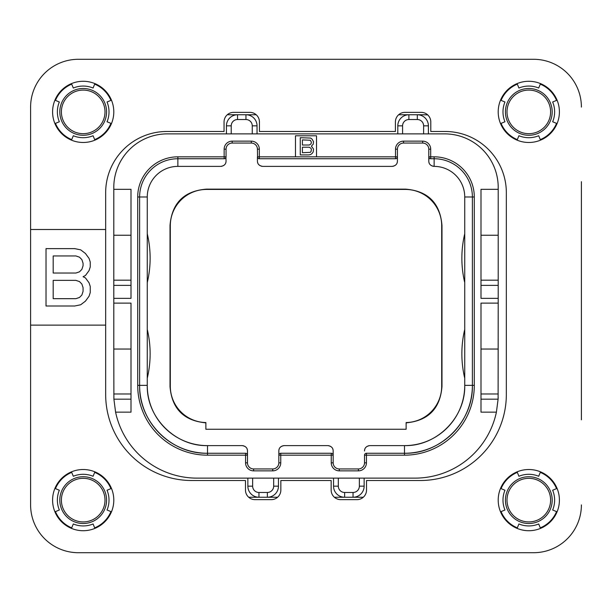 <?xml version="1.0" encoding="UTF-8"?>
<svg xmlns="http://www.w3.org/2000/svg" width="612" height="612" viewBox="0 0 612 612"><rect width="100%" height="100%" fill="white"/><g stroke="black" fill="none" stroke-linecap="round" stroke-linejoin="round"><path stroke-width="0.92" d="M498.168 397.333A83.194 83.194 0 0 1 498.099 399.169L496.409 412.144L480.994 412.144L480.994 303.131L498.206 303.131L498.206 298.35L480.994 298.35L480.994 189.338L498.206 189.338L498.206 187.425A53.55 53.55 0 0 0 444.656 133.875L167.344 133.875A53.55 53.55 0 0 0 113.794 187.425L113.794 189.338L131.006 189.338L131.006 298.35L113.794 298.35L113.794 303.131L131.006 303.131L131.006 412.144L115.591 412.144A83.194 83.194 0 0 0 196.988 478.125L415.012 478.125A83.194 83.194 0 0 0 496.409 412.144M498.206 303.131L498.099 399.169L480.994 399.169M498.206 393.975L480.994 393.975M316.519 156.825L316.519 135.787L295.481 135.787L295.481 156.825L397.418 156.825L397.28 157.544M247.86 478.125L247.86 486.158A11.092 11.092 0 0 0 258.952 497.25L267.368 497.25A11.092 11.092 0 0 0 278.46 486.158L278.46 478.125M333.54 478.125L333.54 486.158A11.092 11.092 0 0 0 344.632 497.25L334.389 497.25M277.611 497.25L267.368 497.25L267.368 492.469A6.311 6.311 0 0 0 273.679 486.158L273.679 478.125M338.321 478.125L338.321 486.158A6.311 6.311 0 0 0 344.632 492.469L344.632 497.25L353.048 497.25A11.092 11.092 0 0 0 364.14 486.158L364.14 478.125M344.632 492.469L353.048 492.469L353.048 497.25L363.291 497.25L353.048 497.25A11.092 11.092 0 0 0 364.14 486.158L359.359 486.158L359.359 478.125M258.952 497.25L248.709 497.25L258.952 497.25L258.952 492.469L267.368 492.469M428.4 133.875L428.4 125.843A11.092 11.092 0 0 0 417.308 114.75L421.706 114.75A95.625 95.625 0 0 1 427.765 114.941M423.619 133.875L423.619 125.843L428.4 125.843A11.092 11.092 0 0 0 417.308 114.75L408.892 114.75A11.092 11.092 0 0 0 397.8 125.843L397.8 133.875M257.04 133.875L257.04 125.843A11.092 11.092 0 0 0 245.947 114.75L237.532 114.75A11.092 11.092 0 0 0 226.44 125.843L226.44 133.875M227.289 114.75L237.532 114.75L227.289 114.75M423.619 125.843A6.311 6.311 0 0 0 417.308 119.531L417.308 114.75L421.706 114.75M252.259 133.875L252.259 125.843A6.311 6.311 0 0 0 245.947 119.531L245.947 114.75L256.191 114.75M398.649 114.75L408.892 114.75L408.892 119.531A6.311 6.311 0 0 0 402.581 125.843L402.581 133.875M131.006 285.376L113.794 285.376L113.794 235.238L131.006 235.238M113.794 285.376L113.794 298.35M113.794 303.131L113.794 349.031L131.006 349.031M115.591 412.144L113.901 399.169L113.794 349.031M113.794 189.338L113.794 235.238M131.006 280.181L113.794 280.181M131.006 393.975L113.794 393.975M501.067 511.609A30.026 30.026 0 0 0 517.316 527.858M540.297 527.858A30.026 30.026 0 0 0 556.545 511.609M556.545 488.628A30.026 30.026 0 0 0 540.297 472.38M517.316 472.38A30.026 30.026 0 0 0 501.067 488.628M110.933 488.628A30.026 30.026 0 0 0 94.684 472.38M71.703 472.38A30.026 30.026 0 0 0 55.455 488.628M55.455 511.609A30.026 30.026 0 0 0 71.703 527.858M94.684 527.858A30.026 30.026 0 0 0 110.933 511.609M110.933 100.391A30.026 30.026 0 0 0 94.684 84.142M71.703 84.142A30.026 30.026 0 0 0 55.455 100.391M55.455 123.372A30.026 30.026 0 0 0 71.703 139.62M94.684 139.62A30.026 30.026 0 0 0 110.933 123.372M501.067 123.372A30.026 30.026 0 0 0 517.316 139.62M540.297 139.62A30.026 30.026 0 0 0 556.545 123.372M556.545 100.391A30.026 30.026 0 0 0 540.297 84.142M517.316 84.142A30.026 30.026 0 0 0 501.067 100.391M581.4 181.688L581.4 419.794M533.587 552.712L78.412 552.712L533.587 552.712A47.812 47.812 0 0 0 581.4 504.9M30.6 419.794L30.6 504.9A47.812 47.812 0 0 0 78.412 552.712M78.412 59.288L533.587 59.288L78.412 59.288A47.812 47.812 0 0 0 30.6 107.1L30.6 181.688M406.123 429.257L205.877 429.257L205.877 422.555A36.337 36.337 0 0 1 170.304 386.226L170.304 225.774A36.337 36.337 0 0 1 206.649 189.429L405.351 189.429A36.337 36.337 0 0 1 441.696 225.774L441.696 386.226A36.337 36.337 0 0 1 406.123 422.555L406.123 429.257M397.31 162.096A5.355 5.355 0 0 1 397.027 163.044M396.033 164.628A5.355 5.355 0 0 1 395.337 165.271M394.862 165.6A5.355 5.355 0 0 1 394.48 165.814M393.432 166.212A5.355 5.355 0 0 1 392.797 166.334M395.995 158.676L395.505 158.738L395.505 149.175A8.033 8.033 0 0 1 403.538 141.143L422.663 141.143A8.033 8.033 0 0 1 430.695 149.175L430.695 158.738L434.137 158.738A38.25 38.25 0 0 1 472.387 196.988L472.387 385.369L464.738 385.369C465.564 417.56 436.685 446.439 404.494 445.613A60.244 60.244 0 0 0 464.738 385.369L464.738 196.988A30.6 30.6 0 0 0 434.137 166.388C430.58 165.852 428.798 164.07 428.783 161.032L428.783 149.175A6.12 6.12 0 0 0 422.663 143.055L403.538 143.055A6.12 6.12 0 0 0 397.418 149.175L397.418 161.032C397.402 164.07 395.62 165.852 392.062 166.388L262.778 166.388C259.22 165.852 257.438 164.07 257.423 161.032L257.423 156.825L257.423 161.032M433.403 166.334A5.355 5.355 0 0 1 432.768 166.212M431.72 165.814A5.355 5.355 0 0 1 431.338 165.6M430.863 165.271A5.355 5.355 0 0 1 430.167 164.628M429.173 163.044A5.355 5.355 0 0 1 428.89 162.096M364.63 449.904A5.355 5.355 0 0 1 364.913 448.956M365.907 447.372A5.355 5.355 0 0 1 366.603 446.729M367.078 446.4A5.355 5.355 0 0 1 367.46 446.186M368.508 445.788A5.355 5.355 0 0 1 369.143 445.666M430.205 158.676L430.695 158.738A1.913 1.913 0 0 1 428.783 156.825L434.137 156.825A40.163 40.163 0 0 1 474.3 196.988L474.3 385.369L472.387 385.369A67.894 67.894 0 0 1 404.494 453.262L366.435 453.262A1.913 1.913 0 0 0 364.522 455.175L364.522 462.825A6.12 6.12 0 0 1 358.403 468.945L339.278 468.945A6.12 6.12 0 0 1 333.158 462.825L333.158 455.175L278.843 455.175L278.843 450.968L278.843 462.825A6.12 6.12 0 0 1 272.723 468.945L253.597 468.945A6.12 6.12 0 0 1 247.477 462.825L247.477 455.175L207.506 455.175A69.806 69.806 0 0 1 137.7 385.369L137.7 196.988A40.163 40.163 0 0 1 177.863 156.825L226.058 156.825L226.058 149.175A6.12 6.12 0 0 1 232.178 143.055L251.303 143.055A6.12 6.12 0 0 1 257.423 149.175L257.56 157.544M328.537 445.666A5.355 5.355 0 0 1 329.172 445.788M330.22 446.186A5.355 5.355 0 0 1 330.602 446.4M331.077 446.729A5.355 5.355 0 0 1 331.773 447.372M332.767 448.956A5.355 5.355 0 0 1 333.05 449.904M278.95 449.904A5.355 5.355 0 0 1 279.233 448.956M280.227 447.372A5.355 5.355 0 0 1 280.923 446.729M281.398 446.4A5.355 5.355 0 0 1 281.78 446.186M282.828 445.788A5.355 5.355 0 0 1 283.463 445.666M242.857 445.666A5.355 5.355 0 0 1 243.492 445.788M244.54 446.186A5.355 5.355 0 0 1 244.922 446.4M245.397 446.729A5.355 5.355 0 0 1 246.093 447.372M247.087 448.956A5.355 5.355 0 0 1 247.37 449.904M474.3 385.369A69.806 69.806 0 0 1 404.494 455.175L366.435 455.175L366.435 462.825A8.033 8.033 0 0 1 358.403 470.858L339.278 470.858A8.033 8.033 0 0 1 331.245 462.825L331.245 453.262L280.755 453.262L280.755 462.825A8.033 8.033 0 0 1 272.723 470.858L253.597 470.858A8.033 8.033 0 0 1 245.565 462.825L245.565 453.262L207.506 453.262A67.894 67.894 0 0 1 139.613 385.369L147.262 385.369A60.244 60.244 0 0 0 207.506 445.613C175.315 446.439 146.436 417.56 147.262 385.369L147.262 196.988A30.6 30.6 0 0 1 177.863 166.388L220.703 166.388C224.26 165.852 226.042 164.07 226.058 161.032L225.92 157.544M225.95 162.096A5.355 5.355 0 0 1 225.667 163.044M224.673 164.628A5.355 5.355 0 0 1 223.977 165.271M223.502 165.6A5.355 5.355 0 0 1 223.12 165.814M222.072 166.212A5.355 5.355 0 0 1 221.437 166.334M262.043 166.334A5.355 5.355 0 0 1 261.408 166.212M260.36 165.814A5.355 5.355 0 0 1 259.978 165.6M259.503 165.271A5.355 5.355 0 0 1 258.807 164.628M257.813 163.044A5.355 5.355 0 0 1 257.53 162.096M406.123 422.854C428.239 420.781 440.196 408.671 441.986 386.524L441.696 386.226M205.877 422.854C183.761 420.781 171.804 408.671 170.014 386.524L170.014 225.476C171.865 203.1 183.975 190.99 206.351 189.139L405.649 189.139C428.025 190.99 440.135 203.1 441.986 225.476L441.986 386.524M207.506 455.175L207.506 453.262C171.222 454.196 138.679 421.653 139.613 385.369L139.613 196.988A38.25 38.25 0 0 1 177.863 158.738L224.145 158.738L224.145 149.175A8.033 8.033 0 0 1 232.178 141.143L251.303 141.143A8.033 8.033 0 0 1 259.335 149.175L259.335 158.738L258.845 158.676M397.418 156.825A1.913 1.913 0 0 1 395.505 158.738L259.335 158.738A1.913 1.913 0 0 1 257.423 156.825L295.481 156.825M365.945 453.324L366.435 453.262L366.435 455.175L364.522 455.175L364.66 454.456M331.735 453.324L331.245 453.262A1.913 1.913 0 0 1 333.158 455.175L333.158 450.968C333.142 447.93 331.36 446.148 327.803 445.613L284.197 445.613C280.64 446.148 278.858 447.93 278.843 450.968M280.265 453.324L280.755 453.262A1.913 1.913 0 0 0 278.843 455.175L278.98 454.456M246.055 453.324L245.565 453.262A1.913 1.913 0 0 1 247.477 455.175L247.477 450.968C247.462 447.93 245.68 446.148 242.123 445.613L207.506 445.613L207.506 453.262M224.635 158.676L224.145 158.738A1.913 1.913 0 0 0 226.058 156.825M147.262 378.208A105.188 105.188 0 0 0 147.262 329.417M247.34 454.456L247.477 455.175M333.02 454.456L333.158 455.175M472.387 385.369C473.321 421.653 440.778 454.196 404.494 453.262L404.494 445.613L369.877 445.613C366.32 446.148 364.538 447.93 364.522 450.968M464.738 378.208A105.188 105.188 0 0 1 464.738 329.417M464.738 282.583A105.188 105.188 0 0 1 464.738 233.792M428.783 161.032L428.92 157.544M147.262 282.583A105.188 105.188 0 0 0 147.262 233.792M311.378 146.123L313.176 144.294L313.528 141.732L312.097 139.161L310.659 138.067L300.262 137.7L300.262 154.912L308.869 154.912L310.659 154.545L312.097 153.451L313.176 151.983L313.528 149.053L311.378 146.123M302.412 139.896L310.299 140.263L311.378 142.091L311.018 143.927L309.228 145.021L302.412 145.021L302.412 139.896M311.378 149.42L311.018 151.615L310.299 152.35L302.412 152.717L302.412 147.224L309.228 147.224L311.018 148.318L311.378 149.42M61.391 500.119A21.803 21.803 0 0 0 83.194 521.921A21.803 21.803 0 0 0 104.996 500.119A21.803 21.803 0 0 0 83.194 478.316A21.803 21.803 0 0 0 61.391 500.119M550.609 500.119A21.803 21.803 0 0 0 528.806 478.316A21.803 21.803 0 0 0 507.004 500.119A21.803 21.803 0 0 0 528.806 521.921A21.803 21.803 0 0 0 550.609 500.119M550.609 111.881A21.803 21.803 0 0 0 528.806 90.079A21.803 21.803 0 0 0 507.004 111.881A21.803 21.803 0 0 0 528.806 133.684A21.803 21.803 0 0 0 550.609 111.881M61.391 111.881A21.803 21.803 0 0 0 83.194 133.684A21.803 21.803 0 0 0 104.996 111.881A21.803 21.803 0 0 0 83.194 90.079A21.803 21.803 0 0 0 61.391 111.881M498.206 189.338L498.206 298.35M498.206 349.031L480.994 349.031M498.206 280.181L480.994 280.181M498.206 235.238L480.994 235.238M517.094 471.844L518.922 476.266A25.819 25.819 0 0 1 538.69 476.266L540.518 471.844M528.806 530.719A30.6 30.6 0 0 1 498.206 500.119A30.6 30.6 0 0 1 528.806 469.519A30.6 30.6 0 0 1 559.406 500.119A30.6 30.6 0 0 1 528.806 530.719M540.518 528.393L538.69 523.971A25.819 25.819 0 0 1 518.922 523.971L517.094 528.393M30.6 504.9L30.6 325.125L105.662 325.125L105.662 192.688A61.2 61.2 0 0 1 166.862 131.488L224.053 131.488L224.053 121.926A9.562 9.562 0 0 1 233.616 112.363L249.864 112.363A9.562 9.562 0 0 1 259.427 121.926L259.427 131.488L395.413 131.488L395.413 121.926A9.562 9.562 0 0 1 404.976 112.363L421.224 112.363A9.562 9.562 0 0 1 430.787 121.926L430.787 131.488L445.138 131.488A61.2 61.2 0 0 1 506.338 192.688L506.338 394.449A86.062 86.062 0 0 1 420.276 480.512L366.527 480.512L366.527 490.074A9.562 9.562 0 0 1 356.964 499.637L340.716 499.637A9.562 9.562 0 0 1 331.153 490.074L331.153 480.512L280.847 480.512L280.847 490.074A9.562 9.562 0 0 1 271.284 499.637L255.036 499.637A9.562 9.562 0 0 1 245.473 490.074L245.473 480.512L191.724 480.512A86.062 86.062 0 0 1 105.662 394.449L105.662 325.125M30.6 325.125L30.6 229.5L105.662 229.5M30.6 229.5L30.6 107.1M581.4 107.1A47.812 47.812 0 0 0 533.587 59.288M83.194 142.481A30.6 30.6 0 0 1 52.594 111.881A30.6 30.6 0 0 1 83.194 81.281A30.6 30.6 0 0 1 113.794 111.881A30.6 30.6 0 0 1 83.194 142.481M83.194 530.719A30.6 30.6 0 0 1 52.594 500.119A30.6 30.6 0 0 1 83.194 469.519A30.6 30.6 0 0 1 113.794 500.119A30.6 30.6 0 0 1 83.194 530.719M528.806 142.481A30.6 30.6 0 0 1 498.206 111.881A30.6 30.6 0 0 1 528.806 81.281A30.6 30.6 0 0 1 559.406 111.881A30.6 30.6 0 0 1 528.806 142.481M90.247 292.574L90.247 286.47L89.054 282.805L85.466 277.925L83.071 276.7L85.466 275.484L89.054 270.596L90.247 266.939L90.247 262.051L89.054 258.394L85.466 253.506L80.685 249.849L74.71 248.625L46.022 248.625L46.022 306L74.71 306L80.685 304.776L85.466 301.119L89.054 296.231L90.247 292.574M53.19 255.946L75.903 255.946L79.491 257.17L81.878 259.61L83.071 263.275L83.071 265.715L81.878 269.379L79.491 271.82L75.903 273.036L53.19 273.036L53.19 255.946M83.071 287.686L83.071 291.35L81.878 295.015L79.491 297.455L75.903 298.679L53.19 298.679L53.19 280.365L75.903 280.365L79.491 281.589L81.878 284.029L83.071 287.686M54.919 123.593A30.6 30.6 0 0 1 54.919 100.169L59.341 101.997A25.819 25.819 0 0 0 59.341 121.765L54.919 123.593M94.906 140.156L93.078 135.734A25.819 25.819 0 0 1 73.31 135.734L71.482 140.156M71.482 83.607L73.31 88.029A25.819 25.819 0 0 1 93.078 88.029L94.906 83.607M111.468 100.169L107.046 101.997A25.819 25.819 0 0 1 107.046 121.765L111.468 123.593M94.906 528.393L93.078 523.971A25.819 25.819 0 0 1 73.31 523.971L71.482 528.393M111.468 488.407A30.6 30.6 0 0 1 111.468 511.831L107.046 510.003A25.819 25.819 0 0 0 107.046 490.235L111.468 488.407M71.482 471.844L73.31 476.266A25.819 25.819 0 0 1 93.078 476.266L94.906 471.844M54.919 511.831L59.341 510.003A25.819 25.819 0 0 1 59.341 490.235L54.919 488.407M557.081 488.407A30.6 30.6 0 0 1 557.081 511.831L552.659 510.003A25.819 25.819 0 0 0 552.659 490.235L557.081 488.407M500.532 123.593A30.6 30.6 0 0 1 500.532 100.169L504.954 101.997A25.819 25.819 0 0 0 504.954 121.765L500.532 123.593M540.518 140.156L538.69 135.734A25.819 25.819 0 0 1 518.922 135.734L517.094 140.156M517.094 83.607L518.922 88.029A25.819 25.819 0 0 1 538.69 88.029L540.518 83.607M557.081 100.169L552.659 101.997A25.819 25.819 0 0 1 552.659 121.765L557.081 123.593M500.532 511.831L504.954 510.003A25.819 25.819 0 0 1 504.954 490.235L500.532 488.407M273.679 486.158L278.46 486.158M252.641 478.125L252.641 486.158A6.311 6.311 0 0 0 258.952 492.469M338.321 486.158L333.54 486.158M353.048 492.469A6.311 6.311 0 0 0 359.359 486.158M417.308 119.531L408.892 119.531M402.581 125.843L397.8 125.843M245.947 119.531L237.532 119.531A6.311 6.311 0 0 0 231.221 125.843L231.221 133.875M231.221 125.843L226.44 125.843M237.532 119.531L237.532 114.75M131.006 399.169L113.901 399.169M252.641 486.158L247.86 486.158M395.505 149.175L397.418 149.175M403.538 141.143L403.538 143.055M422.663 141.143L422.663 143.055M430.695 149.175L428.783 149.175M434.137 156.825L434.137 166.388M474.3 196.988L464.738 196.988M404.494 455.175L404.494 453.262M366.435 462.825L364.522 462.825M358.403 470.858L358.403 468.945M339.278 470.858L339.278 468.945M331.245 462.825L333.158 462.825M280.755 462.825L278.843 462.825M272.723 470.858L272.723 468.945M253.597 470.858L253.597 468.945M245.565 462.825L247.477 462.825M137.7 385.369L139.613 385.369M137.7 196.988L147.262 196.988M177.863 156.825L177.863 166.388M224.145 149.175L226.058 149.175M232.178 141.143L232.178 143.055M251.303 141.143L251.303 143.055M259.335 149.175L257.423 149.175M59.808 500.119A23.386 23.386 0 0 1 83.194 476.733A23.386 23.386 0 0 1 106.58 500.119A23.386 23.386 0 0 1 83.194 523.505A23.386 23.386 0 0 1 59.808 500.119M552.192 500.119A23.386 23.386 0 0 1 528.806 523.505A23.386 23.386 0 0 1 505.42 500.119A23.386 23.386 0 0 1 528.806 476.733A23.386 23.386 0 0 1 552.192 500.119M552.192 111.881A23.386 23.386 0 0 1 528.806 135.267A23.386 23.386 0 0 1 505.42 111.881A23.386 23.386 0 0 1 528.806 88.495A23.386 23.386 0 0 1 552.192 111.881M59.808 111.881A23.386 23.386 0 0 1 83.194 88.495A23.386 23.386 0 0 1 106.58 111.881A23.386 23.386 0 0 1 83.194 135.267A23.386 23.386 0 0 1 59.808 111.881M252.259 125.843L257.04 125.843M498.206 285.376L480.994 285.376"/></g></svg>
